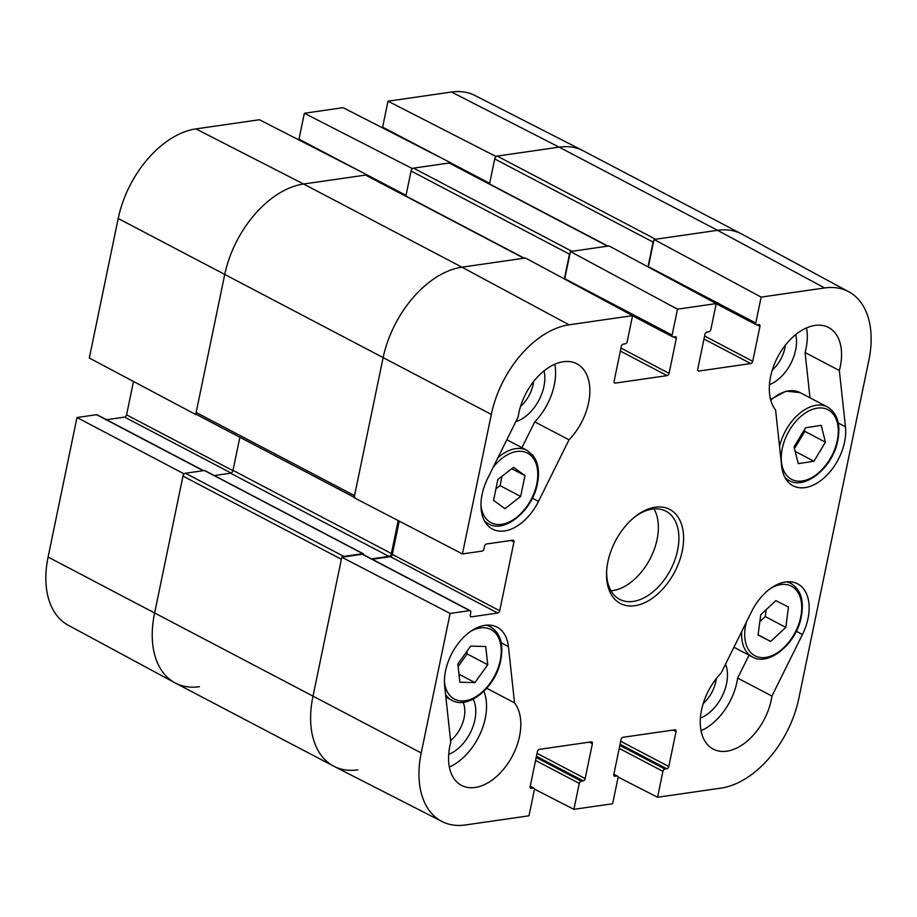 <?xml version="1.0" encoding="UTF-8"?>
<svg xmlns="http://www.w3.org/2000/svg" width="917" height="917" viewBox="0 0 917 917"><rect width="100%" height="100%" fill="white"/><g stroke="black" fill="none" stroke-linecap="round" stroke-linejoin="round"><path stroke-width="1.38" d="M463.062 702.284A27.212 17.125 -62.3 0 1 450.579 740.592M785.353 345.17A27.212 17.125 -62.3 0 1 772.274 370.078M716.303 678.58A27.212 17.125 -62.3 0 1 703.236 703.488M533.648 381.472A27.212 17.125 -62.3 0 1 520.581 406.38M449.341 767.002A49.805 31.338 117.7 0 0 483.901 691.246M448.7 754.382A34.949 21.997 117.7 0 0 471.51 730.219A34.949 21.997 117.7 0 0 473.149 699.144M521.933 447.679L534.749 421.843A49.805 31.338 117.7 0 0 554.808 364.221M515.824 421.637A34.949 21.997 117.7 0 0 544.056 370.858M809.998 397.806L805.08 352.529A49.805 31.338 117.7 0 0 806.513 327.919M769.443 384.67A34.949 21.997 117.7 0 0 795.761 334.556M701.047 730.7A49.805 31.338 117.7 0 0 737.658 678.076L749.017 655.174M700.405 718.08A34.949 21.997 117.7 0 0 725.496 664.217M648.342 267.065A2.212 1.398 -62.3 0 1 648.388 266.652L654.027 239.475L761.133 297.108L824.635 287.949A87.172 54.86 -62.3 0 1 848.764 291.755A87.172 54.86 -62.3 0 1 868.903 359.957L798.799 698.502A87.172 54.86 -62.3 0 1 721.06 788.104L657.558 797.263L618.047 777.031M363.694 554.739A1.662 1.043 117.7 0 0 363.258 553.742A1.662 1.043 117.7 0 0 362.811 553.673L343.829 556.413L185.44 473.241A2.762 1.742 117.7 0 0 182.976 476.083L341.365 559.255L312.892 696.725A88.536 55.719 117.7 0 0 334.04 766.348L442.04 821.517A87.172 54.86 -62.3 0 1 421.212 752.96L450.109 613.439L341.789 557.204L312.892 696.725A88.536 55.719 117.7 0 0 333.696 766.165A88.536 55.719 117.7 0 0 357.859 769.856M341.789 557.204L362.318 554.246A2.212 1.398 -62.3 0 1 362.914 554.338L470.283 610.711A2.212 1.398 117.7 0 0 469.676 610.619L450.109 613.439M372.313 559.267L390.355 556.665A2.212 1.398 117.7 0 0 392.338 554.384L399.227 521.12M524.329 258.181L366.284 175.193A2.762 1.742 117.7 0 0 365.528 175.078L523.916 258.239L461.962 267.179A88.536 55.719 117.7 0 0 383.008 358.18L354.111 497.702L462.432 553.937L491.329 414.415A87.172 54.86 -62.3 0 1 569.067 324.813L632.57 315.654L525.464 258.009L461.962 267.179A88.536 55.719 117.7 0 0 383.008 358.18L354.535 495.65L196.146 412.478A2.762 1.742 117.7 0 0 196.8 414.656L354.191 497.301M564.7 279.123A2.212 1.398 -62.3 0 1 564.757 278.722L570.385 251.533L677.491 309.178L716.211 303.584L609.106 245.951L570.385 251.533M848.764 291.755L742.036 234.179A88.536 55.719 117.7 0 0 717.53 230.316L654.027 239.475M839.342 370.525L845.463 426.806A44.268 27.854 -62.3 0 1 828.957 473.012A44.268 27.854 -62.3 0 1 792.999 485.758A44.268 27.854 -62.3 0 1 781.697 466.317L775.587 410.037A49.805 31.338 -62.3 0 1 781.146 351.085A49.805 31.338 -62.3 0 1 828.59 327.507A49.805 31.338 -62.3 0 1 839.342 370.525L805.08 352.529M569.01 439.828L538.497 501.393A44.268 27.854 -62.3 0 1 492.509 529.098A44.268 27.854 -62.3 0 1 487.672 478.41L518.197 416.845A49.805 31.338 -62.3 0 1 576.885 363.808A49.805 31.338 -62.3 0 1 569.01 439.828L534.749 421.843M514.54 702.881A49.805 31.338 -62.3 0 1 508.981 761.832A49.805 31.338 -62.3 0 1 461.538 785.411A49.805 31.338 -62.3 0 1 450.774 742.392L444.665 686.111A44.268 27.854 -62.3 0 1 461.171 639.906A44.268 27.854 -62.3 0 1 497.129 627.159A44.268 27.854 -62.3 0 1 508.431 646.6L514.54 702.881L486.721 688.266M771.931 696.072A49.805 31.338 -62.3 0 1 713.231 749.109A49.805 31.338 -62.3 0 1 721.106 673.089L751.631 611.524A44.268 27.854 -62.3 0 1 797.618 583.82A44.268 27.854 -62.3 0 1 802.444 634.507L771.931 696.072L737.658 678.076M634.724 516.959A49.805 31.338 -62.3 0 1 665.925 511.17A49.805 31.338 -62.3 0 1 670.522 569.824A49.805 31.338 -62.3 0 1 619.628 599.351A49.805 31.338 -62.3 0 1 606.676 570.374M607.891 561.823A53.117 33.425 117.7 0 0 606.607 571.463A53.117 33.425 117.7 0 0 646.496 601.816A53.117 33.425 117.7 0 0 683.211 531.883A53.117 33.425 117.7 0 0 635.584 516.282A53.117 33.425 117.7 0 0 607.891 561.823M610.997 590.812A49.805 31.338 117.7 0 0 649.97 559.038A49.805 31.338 117.7 0 0 654.004 508.901M442.04 821.517A87.172 54.86 -62.3 0 0 465.481 824.968L528.994 815.809L534.359 789.881A2.212 1.398 117.7 0 0 533.843 788.15A2.212 1.398 117.7 0 0 533.236 788.058L531.298 788.333A2.212 1.398 -62.3 0 1 530.691 788.242A2.212 1.398 -62.3 0 1 530.175 786.511L537.396 751.631A2.212 1.398 -62.3 0 1 539.368 749.349L591.259 741.864A2.212 1.398 -62.3 0 1 591.866 741.956A2.212 1.398 -62.3 0 1 592.382 743.698L585.161 778.579A2.212 1.398 -62.3 0 1 583.189 780.848L581.252 781.135A2.212 1.398 117.7 0 0 579.28 783.405L573.916 809.333L534.405 789.101M613.874 774.189L617.485 776.08A2.212 1.398 117.7 0 1 618.001 777.822L612.636 803.739L573.916 809.333M617.485 776.08A2.212 1.398 117.7 0 0 616.877 775.988L614.94 776.275A2.212 1.398 -62.3 0 1 614.333 776.183A2.212 1.398 -62.3 0 1 613.817 774.441L621.038 739.561A2.212 1.398 -62.3 0 1 623.01 737.291L674.901 729.806A2.212 1.398 -62.3 0 1 675.508 729.898A2.212 1.398 -62.3 0 1 676.024 731.628L668.802 766.509A2.212 1.398 -62.3 0 1 666.831 768.79L664.894 769.065A2.212 1.398 117.7 0 0 662.922 771.346L657.558 797.263M761.133 297.108L755.757 323.036A2.212 1.398 117.7 0 0 756.284 324.767A2.212 1.398 117.7 0 0 756.88 324.859L758.817 324.584A2.212 1.398 -62.3 0 1 759.425 324.675A2.212 1.398 -62.3 0 1 759.941 326.406L752.719 361.287A2.212 1.398 -62.3 0 1 750.748 363.568L698.857 371.053A2.212 1.398 -62.3 0 1 698.25 370.961A2.212 1.398 -62.3 0 1 697.734 369.219L704.955 334.338A2.212 1.398 -62.3 0 1 706.927 332.069L708.864 331.782A2.212 1.398 117.7 0 0 710.847 329.512L716.211 303.584M677.491 309.178L672.115 335.095A2.212 1.398 117.7 0 0 672.642 336.837A2.212 1.398 117.7 0 0 673.238 336.929L675.176 336.642A2.212 1.398 -62.3 0 1 675.783 336.734A2.212 1.398 -62.3 0 1 676.299 338.476L669.078 373.357A2.212 1.398 -62.3 0 1 667.106 375.626L615.215 383.111A2.212 1.398 -62.3 0 1 614.608 383.019A2.212 1.398 -62.3 0 1 614.092 381.289L621.313 346.408A2.212 1.398 -62.3 0 1 623.285 344.127L625.222 343.852A2.212 1.398 117.7 0 0 627.205 341.571L632.57 315.654M462.432 553.937L481.998 551.117A2.212 1.398 117.7 0 0 483.981 548.836L484.508 546.28A2.212 1.398 -62.3 0 1 486.48 543.999L512.809 540.205A2.212 1.398 -62.3 0 1 513.417 540.296A2.212 1.398 -62.3 0 1 513.933 542.027L499.708 610.768A2.212 1.398 -62.3 0 1 497.725 613.037L471.395 616.843A2.212 1.398 -62.3 0 1 470.788 616.751A2.212 1.398 -62.3 0 1 470.272 615.009L470.799 612.441A2.212 1.398 117.7 0 0 470.283 610.711M758.072 635.057L760.743 614.699L775.874 600.646L788.482 607.031L785.812 627.377L770.681 641.43L758.072 635.057M770.681 641.43L758.107 634.828M759.838 621.611L765.259 616.579L766.165 609.667M785.812 627.377L765.259 616.579M794.5 448.539L804.874 431.38L804.438 429.649M813.929 461.228L798.271 463.647L794.076 446.82L805.584 427.758L821.231 425.339L825.426 442.177L813.929 461.228L795.222 451.405M825.426 442.177L804.874 431.38M497.862 479.534L513.543 467.303L524.971 475.625L520.661 496.441L504.98 508.683L493.552 500.35L497.862 479.534M495.925 488.899L500.097 485.643L502.035 476.278M520.661 496.441L500.097 485.643M524.971 475.625L511.766 468.69M459.875 682.225L457.847 663.977L470.673 646.107L485.723 646.496L487.752 664.733L474.914 682.603L459.875 682.225M474.914 682.603L458.993 674.236M458.133 666.556L467.189 653.936L466.902 651.368M487.752 664.733L467.189 653.936M366.938 175.525L367.075 174.849L259.442 119.737L195.94 128.896A87.172 54.86 117.7 0 0 118.201 218.498L89.316 358.02L195.722 414.53L224.619 275.02A88.536 55.719 -62.3 0 1 303.573 184.008L367.075 174.849M195.722 414.53L196.502 414.427M184.179 473.929L76.994 417.522L48.097 557.043A87.172 54.86 117.7 0 0 68.236 625.245L174.964 682.821A88.536 55.719 -62.3 0 1 154.514 613.553L183.4 474.032M199.47 686.684A88.536 55.719 -62.3 0 1 174.964 682.821M497.186 156.085L655.575 239.245L717.53 230.316A88.536 55.719 117.7 0 1 741.693 233.995L583.304 150.835A88.536 55.719 117.7 0 0 559.141 147.144A88.536 55.719 -62.3 0 1 582.96 150.652L474.96 95.483A87.172 54.86 117.7 0 0 451.519 92.032L388.006 101.191L495.638 156.303L559.141 147.144L497.186 156.085A2.762 1.742 117.7 0 0 494.722 158.928L653.11 242.088A2.762 1.742 -62.3 0 1 653.81 240.495M495.638 156.303L495.421 157.334M450.579 163.467L450.717 162.79L343.084 107.667L304.364 113.261L411.997 168.373L450.717 162.79M411.997 168.373L411.779 169.393M298.953 139.969A2.212 1.398 -62.3 0 1 298.999 139.178L304.364 113.261M382.595 127.899A2.212 1.398 -62.3 0 1 382.641 127.119L388.006 101.191M76.994 417.522L96.56 414.702A2.212 1.398 -62.3 0 1 97.168 414.793L203.517 470.639M106.555 419.722L124.609 417.12A2.212 1.398 117.7 0 0 126.58 414.851L133.492 381.483M653.11 242.088L647.975 266.87M607.971 246.111L449.926 163.123A2.762 1.742 117.7 0 0 449.17 163.008L607.558 246.169A2.762 1.742 -62.3 0 1 608.315 246.283M607.558 246.169L571.933 251.315L413.544 168.143A2.762 1.742 117.7 0 0 411.08 170.986L569.468 254.158A2.762 1.742 -62.3 0 1 570.168 252.565M569.468 254.158L564.333 278.928M523.916 258.239A2.762 1.742 -62.3 0 1 524.673 258.353M355.188 497.816A2.762 1.742 -62.3 0 1 354.535 495.65M398.207 520.592L391.387 553.536A2.762 1.742 -62.3 0 1 388.923 556.378L371.568 558.877M342.568 557.089A2.762 1.742 -62.3 0 1 343.829 556.413M449.17 163.008L413.544 168.143M365.528 175.078L303.573 184.008A88.536 55.719 117.7 0 0 224.619 275.02L196.146 412.478M185.44 473.241L204.422 470.513A1.662 1.043 -62.3 0 1 204.869 470.581A1.662 1.043 -62.3 0 1 205.19 470.914M489.54 183.927L494.722 158.928M405.899 195.986L411.08 170.986M214.337 475.545L230.534 473.206A2.762 1.742 117.7 0 0 232.998 470.364L239.853 437.26M182.976 476.083L154.514 613.553A88.536 55.719 117.7 0 0 175.307 683.005L333.696 766.165M845.463 426.806L838.298 423.046M538.497 501.393L532.353 498.172M508.431 646.6L501.267 642.84M802.444 634.507L796.3 631.274M589.413 742.14L592.382 743.698M537.053 753.316L585.161 778.579M536.434 756.296L583.189 780.848M536.193 757.465L581.252 781.135M535.574 760.457L579.28 783.405M530.186 786.454L533.236 788.058M530.278 787.795L531.298 788.333M620.351 351.073L667.106 375.626M620.969 348.093L669.078 373.357M614.195 382.572L615.215 383.111M564.757 278.722L672.115 335.095M673.33 336.917L676.299 338.476M673.055 730.07L676.024 731.628M620.694 741.245L668.802 766.509M620.075 744.237L666.831 768.79M619.835 745.406L664.894 769.065M619.216 748.387L662.922 771.346M613.828 774.395L616.877 775.988M613.92 775.736L614.94 776.275M703.992 339.015L750.748 363.568M704.611 336.023L752.719 361.287M697.837 370.514L698.857 371.053M648.388 266.652L755.757 323.036M756.972 324.847L759.941 326.406M510.964 540.468L513.933 542.027M392.338 554.384L499.708 610.768M390.355 556.665L497.725 613.037M470.375 616.304L471.395 616.843M362.318 554.246L469.676 610.619M451.519 92.032L559.141 147.144L717.53 230.316L824.635 287.949M195.94 128.896L303.573 184.008L461.962 267.179L569.067 324.813M48.097 557.043L421.212 752.96M118.201 218.498L491.329 414.415M771.426 587.866A39.282 24.725 -62.3 0 1 791.279 586.123A39.282 24.725 -62.3 0 1 797.171 628.214A39.282 24.725 -62.3 0 1 760.514 657.512A39.282 24.725 -62.3 0 1 746.449 621.955M741.681 631.584A41.506 26.123 117.7 0 0 752.41 656.962C767.816 666.361 794.661 645.465 800.713 619.502C804.633 601.953 801.389 589.94 790.993 583.464A41.506 26.123 117.7 0 0 790.775 583.35A41.506 26.123 117.7 0 0 786.431 581.871M782.224 466.34A39.282 24.725 -62.3 0 1 817.185 408.168A39.282 24.725 -62.3 0 1 829.908 459.176A39.282 24.725 -62.3 0 1 782.224 466.34M785.032 477.654A41.506 26.123 117.7 0 0 788.952 480.508C804.358 489.907 831.203 469.023 837.255 443.049C841.176 425.499 837.932 413.498 827.535 407.022A41.506 26.123 117.7 0 0 779.542 446.441M770.773 400.19A41.506 26.123 -62.3 0 1 800.128 392.625L785.995 391.146L770.578 399.445M493.071 467.521A39.282 24.725 -62.3 0 1 525.773 452.333A39.282 24.725 -62.3 0 1 536.777 483.935A39.282 24.725 -62.3 0 1 507.124 522.896A39.282 24.725 -62.3 0 1 480.966 505.244M484.543 520.994A41.506 26.123 117.7 0 0 488.463 523.848C504.499 533.74 532.651 510.494 537.419 483.591C539.207 474.685 538.726 466.959 535.986 460.437L533.247 455.68L527.046 450.362A41.506 26.123 117.7 0 0 497.931 457.721M470.925 631.205A39.282 24.725 -62.3 0 1 483.695 627.732A39.282 24.725 -62.3 0 1 500.533 658.807A39.282 24.725 -62.3 0 1 471.212 699.098A39.282 24.725 -62.3 0 1 444.424 681.686M445.582 694.547A41.506 26.123 117.7 0 0 451.921 700.301C467.326 709.701 494.171 688.816 500.223 662.842C504.144 645.293 500.9 633.292 490.503 626.815A41.506 26.123 117.7 0 0 485.93 625.211M406.025 195.378L367.064 174.918M361.138 171.811L298.999 139.178M489.667 183.32L450.705 162.859M444.779 159.741L382.641 127.119M232.918 470.685L126.58 414.851M231.084 473.034L124.609 417.12M203.184 470.685L96.56 414.702M204.422 470.513L362.811 553.673M230.534 473.206L388.923 556.378M232.998 470.364L391.387 553.536M530.232 786.247L533.843 788.15M632.547 315.78L672.642 336.837M716.188 303.71L756.284 324.767M790.993 583.464L787.749 581.756M752.41 656.962L733.921 647.242M827.535 407.022L800.128 392.625M788.952 480.508L785.697 478.8M527.046 450.362L506.837 439.747M488.463 523.848L485.208 522.14M490.503 626.815L487.259 625.107M451.921 700.301L445.857 697.115M204.869 470.581L363.258 553.742"/></g></svg>
